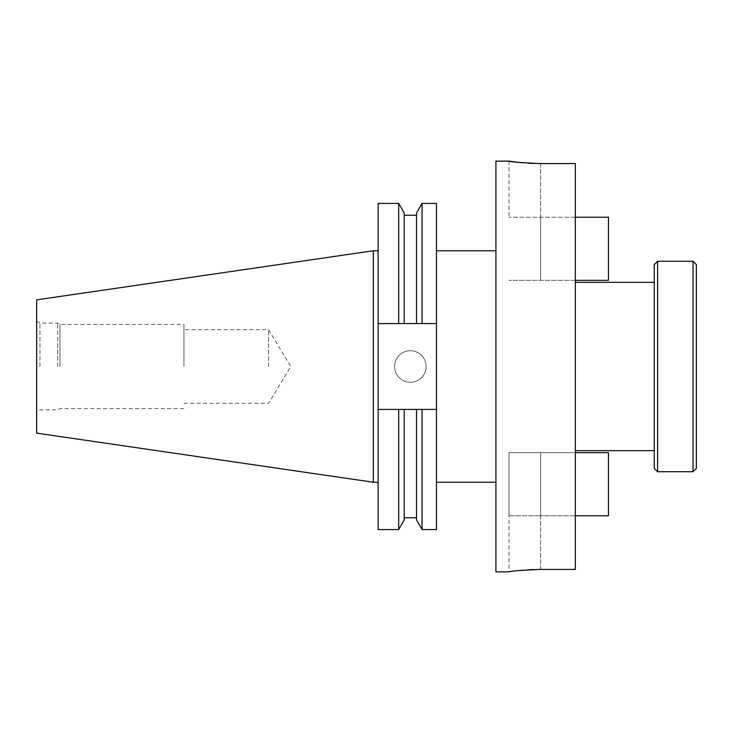<?xml version="1.0" encoding="UTF-8"?>
<svg xmlns="http://www.w3.org/2000/svg" width="733" height="733" viewBox="0 0 733 733"><rect width="100%" height="100%" fill="white"/><g stroke="black" fill="none" stroke-linecap="round" stroke-linejoin="round"><path stroke-width="0.55" stroke-dasharray="3.67 2.75" d="M696.35 264.604L696.35 468.396M693.033 261.287L693.033 471.713M657.583 261.287L657.583 471.713M654.267 264.604L654.267 468.396M533.972 569.532L575.323 569.431L575.323 452.655L509.041 452.655L575.323 452.655L575.323 569.431L575.323 163.569L575.323 280.345L575.323 163.569L533.945 163.459M518.378 570.64L509.041 571.868L509.041 452.655L540.606 452.655L509.041 452.655L509.041 515.785L540.606 515.785L509.041 515.785M410.361 382.278A15.778 15.778 0 0 1 394.583 366.5A15.778 15.778 0 0 1 410.361 350.722A15.778 15.778 0 0 1 426.148 366.5A15.778 15.778 0 0 1 410.361 382.278A15.778 15.778 0 0 1 394.583 366.5A15.778 15.778 0 0 1 410.361 350.722A15.778 15.778 0 0 1 426.148 366.5A15.778 15.778 0 0 1 410.361 382.278M436.447 366.5L436.447 250.768L436.447 366.5M495.92 571.868L495.92 161.132M654.267 366.5L654.267 450.667L654.267 366.5M268.608 366.5L268.608 329.676L268.608 366.5M183.946 366.5L183.946 324.417L183.946 366.5M59.95 366.5L59.95 324.417L59.95 366.5M57.696 366.5L57.696 323.116L57.696 366.5M39.967 366.5L39.967 323.116L39.967 366.5M36.65 433.13L36.65 299.87M373.317 482.232L373.317 250.768M378.127 366.5L378.127 250.768L378.127 366.5M528.511 569.788L523.179 570.173M528.511 163.212L523.188 162.827M378.127 529.574L378.127 323.574L404.213 323.574L404.213 215.255L404.213 323.574L416.527 323.574L416.527 215.255L416.527 323.574L436.447 323.574L436.447 203.426M436.447 529.574L436.447 409.426L416.527 409.426L416.527 517.745L416.527 409.426L404.213 409.426L404.213 517.745L404.213 409.426L378.127 409.426L436.447 409.426L378.127 409.426M436.447 323.574L378.127 323.574L436.447 323.574L436.447 409.426M422.052 323.574L422.052 203.426M422.052 529.574L422.052 409.426M416.527 323.574L416.527 213.001M416.527 519.999L416.527 409.426M404.213 323.574L404.213 213.001M404.213 519.999L404.213 409.426M398.688 323.574L398.688 203.426M398.688 529.574L398.688 409.426M378.127 323.574L378.127 203.426M36.65 366.5L36.65 411.799L36.65 366.5M495.92 366.5L495.92 250.768L495.92 366.5M575.323 217.215L509.041 217.215L608.454 217.215L608.454 280.345L509.041 280.345L575.323 280.345M575.323 515.785L540.606 515.785L608.454 515.785L608.454 452.655L540.606 452.655L575.323 452.655M540.606 569.431L540.606 452.655L540.606 569.431M540.606 163.569L540.606 280.345L540.606 163.569M540.606 515.785L540.606 452.655L540.606 515.785M540.606 217.215L540.606 280.345L540.606 217.215M183.946 403.324L268.608 403.324L290.735 366.5L268.608 329.676L183.946 329.676M36.65 321.201L39.967 323.116L57.696 323.116L59.95 324.417L183.946 324.417M183.946 408.583L59.95 408.583L57.696 409.884L39.967 409.884L36.65 411.799M509.041 161.132L509.041 217.215"/><path stroke-width="1.1" d="M693.033 471.713L696.35 468.396L696.35 264.604L693.033 261.287L657.583 261.287L657.583 471.713L693.033 471.713L693.033 261.287M657.583 471.713L654.267 468.396L654.267 264.604L657.583 261.287M518.029 162.323L509.041 161.132L495.92 161.132L495.92 571.868L509.041 571.868C510.901 571.062 521.42 570.247 540.606 569.431L575.323 569.431L575.323 163.569L540.606 163.569C521.438 162.753 510.919 161.947 509.041 161.132C510.892 161.938 521.41 162.753 540.606 163.569M373.317 482.232L373.317 250.768L36.65 299.87L36.65 433.13L373.317 482.232L378.127 482.232M533.972 569.532L528.511 569.788M523.179 570.173L518.378 570.64M533.945 163.459L528.511 163.212M523.188 162.827L518.323 162.35M416.527 323.574L416.527 213.001L422.052 203.426L436.447 203.426L436.447 323.574L378.127 323.574L378.127 409.426L436.447 409.426L436.447 323.574M436.447 409.426L436.447 529.574L422.052 529.574L422.052 409.426M422.052 203.426L422.052 323.574M416.527 409.426L416.527 519.999L422.052 529.574M378.127 323.574L378.127 203.426L398.688 203.426L404.213 213.001L404.213 323.574M404.213 409.426L404.213 519.999L398.688 529.574L398.688 409.426M398.688 203.426L398.688 323.574M378.127 409.426L378.127 529.574L398.688 529.574M575.323 515.785L608.454 515.785L608.454 452.655L575.323 452.655M575.323 217.215L608.454 217.215L608.454 280.345L575.323 280.345M436.447 482.232L495.92 482.232M575.323 450.667L654.267 450.667M404.213 215.255L416.527 215.255M404.213 517.745L416.527 517.745M373.317 250.768L378.127 250.768M575.323 282.333L654.267 282.333M436.447 250.768L495.92 250.768"/></g></svg>

